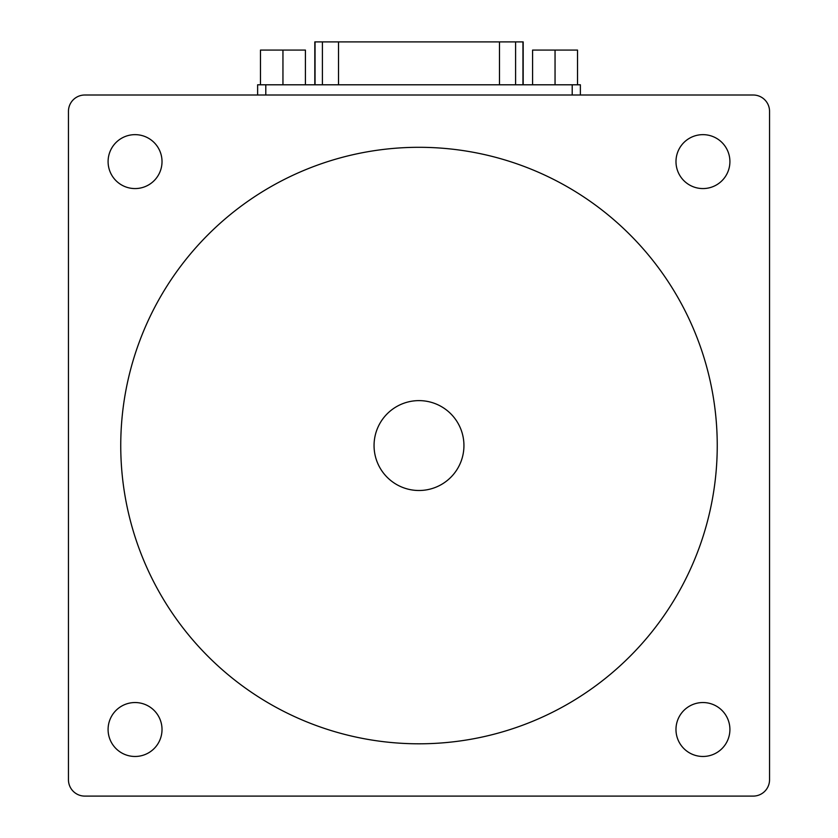 <?xml version="1.0" encoding="UTF-8"?>
<svg xmlns="http://www.w3.org/2000/svg" width="838" height="838" viewBox="0 0 838 838"><rect width="100%" height="100%" fill="white"/><g stroke="black" fill="none" stroke-linecap="round" stroke-linejoin="round"><path stroke-width="1.26" d="M257.622 95.008L257.622 84.795L580.378 84.795L580.378 95.008M753.205 95.008L84.795 95.008A16.341 16.341 0 0 0 68.454 111.36L68.454 779.759A16.341 16.341 0 0 0 84.795 796.1L753.205 796.1A16.341 16.341 0 0 0 769.546 779.759L769.546 111.36A16.341 16.341 0 0 0 753.205 95.008M717.244 445.554A298.244 298.244 0 0 0 269.878 187.262A298.244 298.244 0 0 0 269.878 703.847A298.244 298.244 0 0 0 717.244 445.554M463.938 445.554A44.938 44.938 0 0 0 396.531 406.639A44.938 44.938 0 0 0 396.531 484.479A44.938 44.938 0 0 0 463.938 445.554M162.017 161.608A26.963 26.963 0 0 0 121.573 138.26A26.963 26.963 0 0 0 121.573 184.957A26.963 26.963 0 0 0 162.017 161.608M162.017 729.5A26.963 26.963 0 0 0 121.573 706.151A26.963 26.963 0 0 0 121.573 752.859A26.963 26.963 0 0 0 162.017 729.5M729.908 161.608A26.963 26.963 0 0 0 689.465 138.26A26.963 26.963 0 0 0 689.465 184.957A26.963 26.963 0 0 0 729.908 161.608M729.908 729.5A26.963 26.963 0 0 0 689.465 706.151A26.963 26.963 0 0 0 689.465 752.859A26.963 26.963 0 0 0 729.908 729.5M314.816 84.795L314.816 41.9L523.184 41.9L523.184 84.795M555.049 84.795L555.049 50.071L532.58 50.071L532.58 84.795M555.049 50.071L577.518 50.071L577.518 84.795M282.951 84.795L282.951 50.071L260.482 50.071L260.482 84.795M282.951 50.071L305.42 50.071L305.42 84.795M265.793 84.795L265.793 95.008M572.207 84.795L572.207 95.008M315.046 41.9L315.046 84.795M322.4 41.9L322.4 84.795M338.51 41.9L338.51 84.795M499.49 41.9L499.49 84.795M515.6 41.9L515.6 84.795M522.954 41.9L522.954 84.795"/></g></svg>
